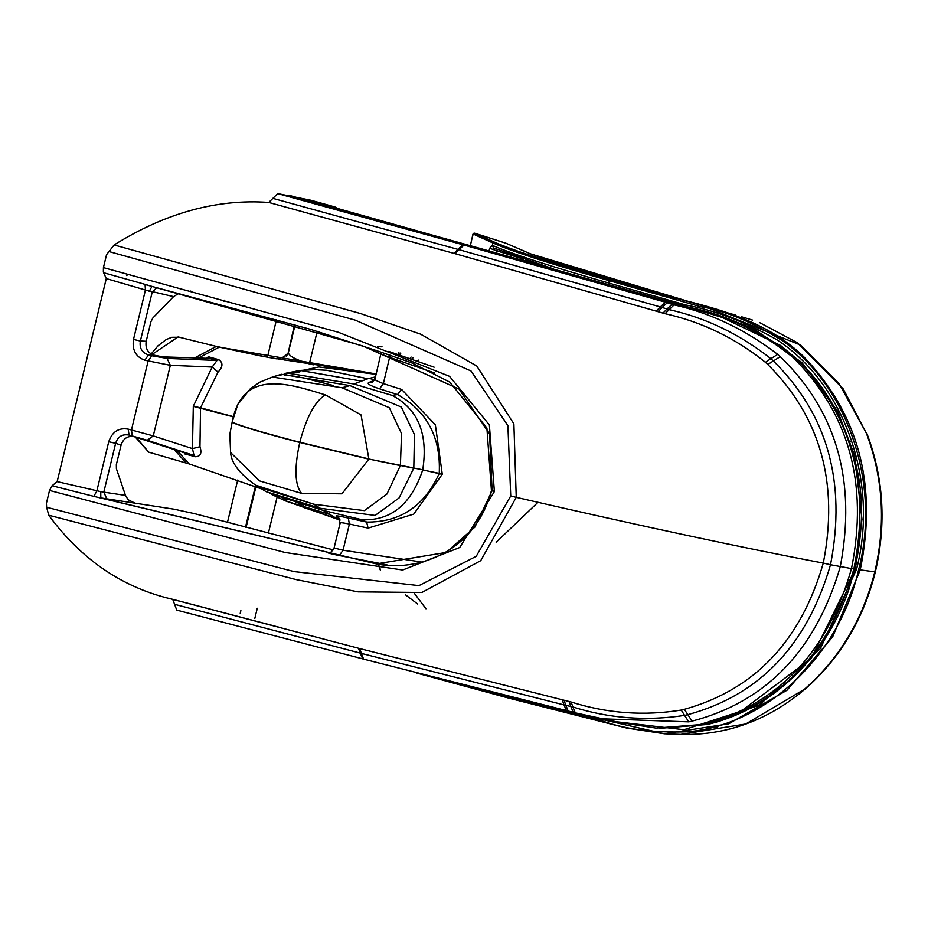 <?xml version="1.0" encoding="UTF-8"?>
<svg xmlns="http://www.w3.org/2000/svg" width="928" height="928" viewBox="0 0 928 928"><rect width="100%" height="100%" fill="white"/><g stroke="black" fill="none" stroke-linecap="round" stroke-linejoin="round"><path stroke-width="1.39" d="M457.608 683.588L508.277 696.534M416.521 672.997L508.44 698.042L416.8 673.067M680.642 734.408L745.683 724.014L804.448 689.26C839.388 658.613 862.831 619.486 874.791 571.857L860.233 569.873L832.671 636.852L787.037 690.223L728.724 723.817L664.529 733.804L508.521 698.053L508.196 696.835L600.37 720.209C623.604 729.083 652.604 732.946 687.358 731.798C763.872 725.65 839.074 657.592 858.667 569.525C881.472 482.316 846.382 384.563 782.037 340.472C752.04 321.9 724.838 310.625 700.408 306.669L608.907 280.581C551 264.028 512.326 251.488 492.907 242.962L492.362 245.34C511.804 253.843 550.466 266.371 608.339 282.912L685.862 305.01C715.094 310.404 745.381 321.958 776.736 339.648C843.97 383.322 879.268 481.006 856.625 568.968L820.422 648.602L759.174 705.361L683.982 729.721L616.169 721.729M709.792 727.981L717.924 726.775M873.932 571.346L874.791 571.857C885.927 524.018 883.12 477.827 866.381 433.26L839.121 383.67L800.493 345.054L702.519 305.672L530.329 253.796L505.911 243.194L474.649 233.195L494.357 242.104C513.764 250.618 552.23 263.1 609.766 279.548C674.853 303.015 750.056 305.092 803.613 356.607C858.736 414.074 877.61 485.17 860.233 569.873L858.667 569.525M489.056 250.908L489.717 248.194L492.327 245.328L493.58 247.962L553.39 268.888M489.717 248.194L492.791 249.4L493.812 248.043L492.362 245.34M493.812 248.043L553.413 268.888M474.544 233.172L472.955 234.146L470.357 245.711M530.329 253.796L505.818 243.171M496.062 252.857L496.573 250.746L492.791 249.4M494.357 242.104L492.907 242.962L473.152 234.042L472.108 238.508M521.884 260.06L522.197 258.773L496.573 250.746L497.594 249.284M525.747 259.979L538.646 264.758M742.562 324.823L749.604 326.969M527.997 261.777L528.229 260.803M849.723 442.227L850.558 441.774M108.738 441.728L115.629 443.317C117.821 436.601 122.299 433.84 129.073 435.058L128.18 429.119C118.703 427.506 112.23 431.717 108.738 441.728L96.79 491.144L93.786 496.352L52.084 485.75L49.52 490.448L46.4 503.324L46.632 507.233L294.141 571.602L418.969 585.614L476.238 556.301L510.736 495.958L516.246 497.338L480.739 560.651L421.869 592.482L358.069 591.855L295.858 579.524L48.72 515.226L46.632 507.233M48.72 515.226C81.629 559.897 122.96 587.923 172.736 599.337L176.738 610.114L362.686 658.857L360.261 653.115L174.603 604.314M172.736 599.337L359.6 648.544L571.103 702.009C607.341 713.435 644.067 716.126 681.268 710.059L684.354 709.328C754.476 689.817 800.783 641.062 823.287 563.076C743.653 548.019 641.306 526.106 516.246 497.338L513.88 423.852L476.772 366.015L420.57 334.138L360.377 313.502L114.109 244.957L106.534 254.736L103.426 267.624L103.356 272.136L106.279 278.586L145.441 290.023L145.058 284.374L103.623 272.728M126.765 275.628L127.844 274.201M114.109 244.957C165.578 212.883 217.129 198.708 268.76 202.443L277.716 193.592L462.863 244.737L457.933 249.377L272.82 198.348M335.101 207.014L310.973 200.274L277.716 193.592M268.76 202.443L455.114 253.692L665.051 313.687C702.044 321.97 735.498 338.175 765.403 362.291L767.781 364.495C820.468 417.055 838.97 483.244 823.287 563.076L830.514 564.734C807.093 645.238 759.498 695.223 687.718 714.676L684.562 715.407L681.268 710.059M288.979 195.274L685.432 306.484C724.907 314.348 760.798 331.354 793.115 357.512C849.004 413.308 868.457 483.662 851.486 568.586L830.514 564.734C846.533 482.235 827.463 414.306 773.302 360.922L770.855 358.684L765.403 362.291M52.084 485.75L57.153 481.632L100.758 491.631L100.816 497.907L173.849 509.147L194.555 513.648L333.326 549.886M286.845 500.169L283.028 497.988M339.892 519.61L304.106 507.639M236.918 407.172L232.174 422.112C239.633 425.732 262.172 432.448 299.802 442.25L368.857 458.919L361.05 414.909L325.392 394.876C315.126 401.024 306.6 416.811 299.802 442.25L299.767 442.366C262.148 432.564 239.61 425.848 232.151 422.228L232.151 422.136C242.417 366.978 291.311 384.598 325.392 394.876M230.596 452.597L229.831 434.362L232.128 422.344C239.586 425.964 262.125 432.68 299.744 442.482L368.799 459.151L341.956 493.824L301.565 493.371L259.62 480.924L230.573 452.516C231.327 463.002 239.679 473.872 255.618 485.147L266.174 491.712L320.288 508.289L313.85 504.229L255.618 485.147M301.565 493.371C294.791 485.1 294.188 468.13 299.744 442.482L368.834 459.035L400.409 465.38L401.534 433.596L389.296 407.682L342.026 387.753L272.426 377.046L281.404 374.274L349.972 385.596L342.026 387.753M229.866 434.06L232.174 422.031M349.972 385.596L401.325 407.044L414.445 434.548L413.807 468.002L368.834 459.035L400.362 465.612L386.906 494.079L364.379 510.632L313.85 504.229L259.654 487.583M284.792 373.52L286.938 372.998L353.928 383.995L392.057 395.374C418.018 408.946 428.26 433.747 422.762 469.765L400.386 465.496L413.749 468.234L399.11 497.918L375.109 515.434L320.288 508.289M233.543 416.811L193.302 406.36L233.52 416.916M193.337 406.232L200.541 407.786L199.961 446.728C202.095 453.258 200.541 456.588 195.321 456.738L194.045 455.462L192.444 448.618L199.961 446.728M353.928 383.995L367.813 378.752L326.772 370.272L315.648 369.657M298.63 371.815L295.127 372.789M269.746 493.464L323.338 510.458L334.335 517.151M392.057 395.374L397.497 394.562C427.031 411.116 440.951 437.378 439.234 473.361L422.704 469.986C411.174 504.38 390.92 520.968 361.966 519.75L323.338 510.458M375.492 376.884L367.813 378.752M274.816 376.246L318.919 366.966L376.095 374.367M233.578 416.695L200.541 407.786L218.01 372.14L212.176 367.047L193.36 406.116M218.01 372.14C222.975 366.943 223.242 362.79 218.799 359.681L217.024 360.47L212.176 367.047L170.334 365.33L153.259 435.893L147.274 440.255L194.045 455.462L185.867 453.328L184.834 453.943L195.321 456.738M176.923 450.242L189.138 463.93L261.151 488.801M197.687 358.336L219.344 347.153L216.352 346.422L194.184 358.185M339.474 518.775L335.542 517.696M147.274 440.255L129.073 435.058L185.925 453.305M208.846 358.37L162.899 356.897L153.758 355.122C147.703 352.884 145.186 348.267 146.195 341.26L150.928 321.68L152.9 317.933L173.582 296.612L145.441 290.023L133.493 339.439L140.372 341.017C139.246 348.046 141.938 352.675 148.457 354.914L144.838 360.238L170.334 365.33L167.075 358.417L151.716 355.772L148.097 361.108L131.44 429.977L153.259 435.893L192.444 448.618L193.302 406.36M167.075 358.417L217.024 360.47L208.893 358.138L208.348 356.758L218.799 359.681M379.552 388.82L383.357 383.6L401.638 389.447L397.497 394.562L379.552 388.82C369.738 385.549 366.27 383.403 369.147 382.371L375.364 380.016L369.24 378.404M361.966 519.75L366.653 522.081L348.29 518.044C338.244 515.771 334.37 515.295 336.667 516.629L338.813 517.905M368.091 528.125L366.653 522.081C400.119 522.371 424.293 506.201 439.176 473.582L422.739 469.87L442.204 474.359L413.772 514.1L368.091 528.125L349.392 524.03C340.994 522.383 338.024 522.232 340.472 523.589M336.667 516.629L338.059 517.256M369.147 382.371L372.43 382.069L375.016 378.798L381.257 352.211M390.12 355.227L383.357 383.6C375.306 380.55 372.743 378.717 375.666 378.102M268.192 357.396L376.188 373.972L219.344 347.153L262.322 356.317M134.038 436.67C127.693 435.615 123.378 438.422 121.081 445.092L116.336 464.661L116.406 468.768L125.489 495.401L128.087 499.705L135.244 503.312M100.758 491.631L103.808 492.153L115.629 443.317L121.081 445.092M106.906 499.067L103.808 492.153L125.489 495.401M329.614 552.462L328.93 552.543C329.718 553.575 331.424 552.114 334.045 548.17L340.124 523.044L338.047 517.244M334.532 548.1L343.047 550.234L349.392 524.03L348.29 518.044M57.153 481.632L106.279 278.586M149.188 291.438L151.983 286.404L145.058 284.374M156.67 287.668L152.192 292.181L140.372 341.017L146.195 341.26M434.78 373.021L389.702 357.384C382.835 354.89 380.132 353.626 381.594 353.58M93.786 496.352L376.397 563.899L446.182 552.438L474.892 527.104L492.037 490.866L474.892 527.104L446.182 552.438L376.42 563.899L100.816 497.907M327.955 552.438C325.995 552.543 329.765 553.587 339.265 555.559L343.047 550.234L421.695 562.043M571.103 702.009L572.912 706.974C609.07 718.411 646.294 721.23 684.562 715.407L688.808 721.868L692.056 721.137C766.319 701.719 815.712 650.296 840.223 566.904C856.59 481.319 836.592 411.243 780.239 356.665L777.71 354.38L770.855 358.684C739.918 334.219 705.976 317.863 669.03 309.627L667.023 309.001L663.033 313.061M178.489 293.538L173.582 296.612M400.734 353.266L400.386 354.716L400.177 353.069M49.52 490.448L285.035 552.473L402.682 570.012L459.731 547.508L494.38 491.562L489.381 424.931L449.546 376.339L338.314 332.259L103.426 267.624L338.314 332.259L449.546 376.339L489.381 424.931L494.38 491.562L492.107 490.622L489.578 433.852L459 389.018L362.57 345.889L151.983 286.404L362.57 345.889L459 389.018L489.578 433.852L492.107 490.622L494.52 490.97M359.6 648.544L363.556 659.112L575.383 712.855L602.4 718.829L688.808 721.868M665.051 313.687L674.076 304.906C710.802 313.061 745.346 329.556 777.71 354.38M190.31 291.021L190.924 291.183M569.05 701.545L570.859 706.498L572.912 706.974L575.267 712.832L619.196 722.378L655.899 728.074L704.375 724.316C778.778 703.61 827.811 651.7 851.486 568.586L854.85 568.957L848.923 589.338C833.367 633.627 807.754 668.752 772.084 694.736C752.121 709.015 730.591 718.922 707.507 724.466L706.904 724.513C781.237 703.83 830.224 651.955 853.876 568.922C870.847 484.08 851.405 413.784 795.563 358.046C763.292 331.911 727.413 314.917 687.938 307.052L688.193 307.122M409.898 358.591L411.092 357.06M380.26 569.966L378.09 564.085M425.975 608.78L414.688 593.769M537.962 502.315L496.167 542.277M287.842 354.136L286.16 356.108M276.637 358.881L283.84 357.152M338.105 208.788L334.834 206.932L333.024 206.538L336.064 208.185M333.024 206.538C326.262 205.25 331.54 207.025 348.87 211.874L349.067 211.92M276.44 319.916L267.403 357.245M237.707 480.043L227.464 522.36M284.142 360.157L282.089 357.79L288.608 353.464L288.33 352.814L283.806 357.164L275.871 358.753M288.608 353.464C290.174 356.828 297.099 360.226 309.395 363.637L317.214 331.319M423.272 674.737L508.521 698.053M609.766 279.548L608.211 284.293M735.823 715.152L811.35 658.219L855.454 568.586L861.973 519.297L854.618 455.416L837.74 411.417L801.908 362.546L754.186 329.034L726.195 318.768L746.019 325.45M855.686 568.597L856.625 568.968L855.686 568.597M508.463 698.053L626.667 728.039L664.529 733.804L680.688 734.408C726.438 735.556 767.908 720.453 805.086 689.086L804.448 689.26M759.626 322.619L797.558 342.838L843.25 388.948L866.381 433.26M473.744 233.311L493.464 242.208M523.578 259.237L523.288 260.455M358.452 648.243L360.261 653.115L564.027 704.92L562.229 699.967M108.518 251.418L355.146 320.114L471.018 370.968L507.894 425.65L510.736 495.958M453.978 253.379L457.933 249.377L459.082 249.69L455.114 253.692M672.069 304.28L667.023 309.001L662.151 307.493L667.197 302.772L674.076 304.906L687.938 307.052L477.537 247.706L462.863 244.737M333.744 385.619L302.308 377.58M299.558 376.872L284.362 374.947M360.748 380.979L300.15 370.434L315.671 369.657M291.891 372.163L289.571 372.905M328.547 514.089L285.708 500.981L271.997 494.647M276.95 496.863L274.386 495.332M297.041 502.57L302.157 504.612M184.034 452.562L184.834 453.943M136.068 437.216L148.712 452.168L135.233 436.995M152.018 354.484L178.025 336.957M148.712 452.168L186.261 463.084L173.919 449.268M178.42 337.003L216.352 346.422M205.784 358.66L208.348 356.758M132.333 435.928L131.44 429.977L128.18 429.119M401.638 389.447L435.371 424.862L442.262 474.115L439.199 473.466L442.204 474.359M268.262 357.408L216.897 346.515M303.41 504.96L294.489 501.41M151.716 355.772L148.457 354.914L153.758 355.122M144.838 360.238C135.778 356.92 131.996 349.984 133.493 339.439M376.188 373.972L325.983 366.664M339.265 555.559L386.872 564.781M564.096 700.396L565.894 705.361L564.027 704.92L566.509 710.813M573.214 712.368L570.859 706.498L565.894 705.361L568.238 711.219L575.267 712.832M684.354 709.328L692.056 721.137M382.046 346.84L377.742 346.608M398.727 354.6L398.866 352.617M388.658 351.41L434.142 367.198M780.239 356.665L767.781 364.495M656.328 310.996L660.318 306.936L459.082 249.69L464.012 245.05L665.364 302.203L660.318 306.936L662.151 307.493L658.161 311.564M224.089 301.484L224.39 300.196M244.864 305.706L244.679 306.472M363.556 659.112L362.419 658.81M795.563 358.046L780.529 345.413L722.007 317.364L680.978 305.022L665.364 302.203M268.378 533.194L277.078 497.211M313.954 364.866L309.256 364.147M254.794 618.535L257.276 608.269M706.904 724.513L655.899 728.074M245.514 527.15L255.328 486.585M418.748 360.099L416.765 360.946M311.077 200.297L334.938 206.967L338.569 208.928M287.958 353.904L294.466 324.788M331.296 206.7L681.222 305.092M477.537 247.706L348.87 211.874M805.086 689.086C840.026 658.428 863.446 619.359 875.348 571.88C886.46 524.192 883.665 478.117 866.949 433.631M530.677 253.912L562.426 264.816L612.248 279.908L702.612 305.695M710.709 308.003L724.304 311.889M727.088 312.678L735.892 315.195M741.472 316.761L752.596 320.114M506.479 243.414L474.602 233.183L472.955 234.146M172.77 599.337L274.746 626.087M168.316 598.235L281.776 627.943M293.387 500.888L300.974 504.264M340.066 520.121L285.708 500.981M272.496 377.023L259.608 382.266L250.224 388.89L238.786 403.251M286.938 372.998L300.15 370.434M296.113 372.836L299.883 371.838M151.136 354.009L158.038 345.761L166.263 339.497L171.866 337.293L179.661 337.247M186.261 463.084L189.15 463.93M217.604 346.666L220.551 347.385M433.979 367.117L388.832 351.445M145.244 284.594L310.381 329.301L376.548 350.61L412.16 363.068L449.825 382.139L486.898 427.982L491.446 490.599C474.521 553.772 415.698 572.008 376.397 563.899M566.37 710.778L568.238 711.219M707.507 724.466L659.599 728.352M380.526 569.978L378.543 564.572M255.919 486.806L246.117 527.301M417.728 604.07L405.478 594.825M413.076 357.814L411.556 359.159M240.224 613.304L240.886 610.566M796.386 358.463C814.076 374.947 828.414 394.458 839.411 416.997C859.456 463.733 868.875 503.22 854.85 568.957M295.069 324.951L288.33 352.814"/></g></svg>
